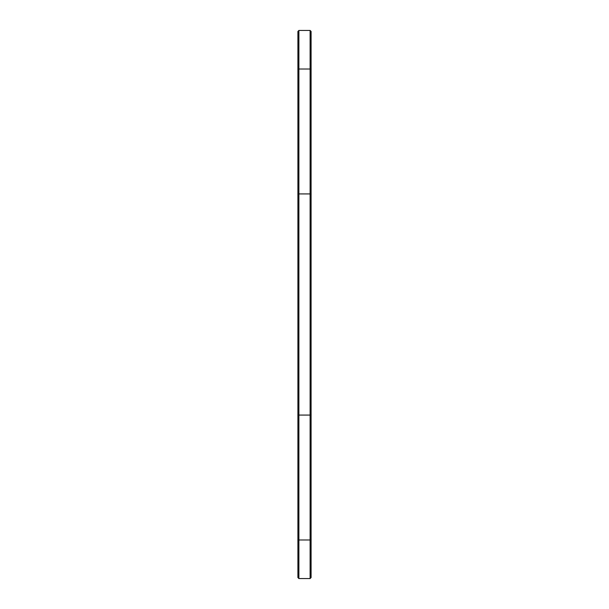 <?xml version="1.0" encoding="UTF-8"?>
<svg xmlns="http://www.w3.org/2000/svg" width="609" height="609" viewBox="0 0 609 609"><rect width="100%" height="100%" fill="white"/><g stroke="black" fill="none" stroke-linecap="round" stroke-linejoin="round"><path stroke-width="0.91" d="M311.1 31.44L310.11 30.45L311.1 31.44L311.1 414.622L310.11 415.072L310.11 30.45L298.89 30.45L298.89 578.55L310.11 578.55L310.11 415.072L298.89 415.072L297.9 414.622L297.9 31.44L298.89 30.45M311.1 414.622L311.1 577.56L310.11 578.55M298.89 578.55L297.9 577.56L298.89 578.55L297.9 577.56L297.9 414.622M311.1 194.378L310.11 193.928L298.89 193.928L297.9 194.378M311.1 539.544L310.11 539.985L298.89 539.985L297.9 539.544M297.9 69.456L298.89 69.015L310.11 69.015L311.1 69.456"/></g></svg>
